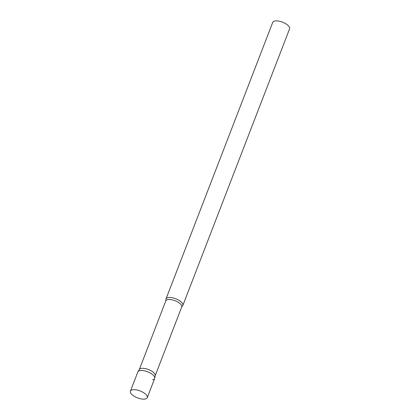 <?xml version="1.0" encoding="UTF-8"?>
<svg xmlns="http://www.w3.org/2000/svg" width="420" height="420" viewBox="0 0 420 420"><rect width="100%" height="100%" fill="white"/><g stroke="black" fill="none" stroke-linecap="round" stroke-linejoin="round"><path stroke-width="0.63" d="M147.263 397.672L154.67 378.467A9.025 3.691 -158.9 0 0 151.93 374.084A9.025 3.691 -158.9 0 0 143.388 370.639A9.025 3.691 -158.9 0 0 137.834 371.968L130.421 391.172A9.025 3.691 -158.9 0 0 133.166 395.556A9.025 3.691 -158.9 0 0 141.708 399A9.025 3.691 -158.9 0 0 147.263 397.672A9.025 3.691 -158.9 0 0 144.517 393.288A9.025 3.691 -158.9 0 0 135.975 389.844A9.025 3.691 -158.9 0 0 130.421 391.172M154.749 378.184A9.025 3.691 21.1 0 0 149.594 372.671A9.025 3.691 21.1 0 0 139.892 370.624A9.025 3.691 21.1 0 0 137.965 371.705L139.367 369.464A8.521 3.486 21.1 0 1 141.188 368.44A8.521 3.486 21.1 0 1 150.35 370.377A8.521 3.486 21.1 0 1 155.216 375.58L154.749 378.184A9.025 3.691 21.1 0 1 152.607 379.817M165.926 299.88A9.025 3.691 21.1 0 1 166 298.967A9.025 3.691 21.1 0 1 168.063 297.617A9.025 3.691 21.1 0 1 178.07 299.828A9.025 3.691 21.1 0 1 182.842 305.466A9.025 3.691 21.1 0 1 182.285 306.191L181.703 307.01A8.521 3.486 21.1 0 0 177.198 301.691A8.521 3.486 21.1 0 0 167.753 299.607A8.521 3.486 21.1 0 0 165.805 300.877L165.926 299.88M166 298.967L272.738 22.349A9.025 3.691 21.1 0 1 274.801 21A9.025 3.691 21.1 0 1 284.812 23.21A9.025 3.691 21.1 0 1 289.58 28.843L182.842 305.466M155.19 375.716L181.703 307.01M139.293 369.584L165.805 300.877"/></g></svg>

